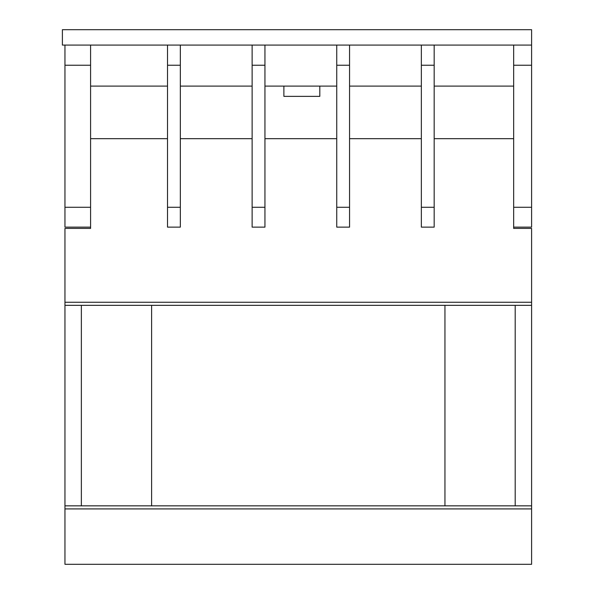 <?xml version="1.0" encoding="UTF-8"?>
<svg xmlns="http://www.w3.org/2000/svg" width="594" height="594" viewBox="0 0 594 594"><rect width="100%" height="100%" fill="white"/><g stroke="black" fill="none" stroke-linecap="round" stroke-linejoin="round"><path stroke-width="0.89" d="M90.592 86.108L167.515 86.108M180.338 86.108L252.131 86.108M264.946 86.108L336.746 86.108M349.562 86.108L421.354 86.108M434.177 86.108L513.662 86.108M513.662 65.236L513.662 45.085L531.608 45.085L531.608 29.7L62.392 29.7L62.392 45.085L531.608 45.085L531.608 65.236L513.662 65.236L513.662 228.415L531.608 228.415L531.608 505.843L64.954 505.843L64.954 564.3L531.608 564.3L64.954 564.3M283.88 86.108L283.88 96.362L319.81 96.362L319.81 86.108M90.592 65.236L64.954 65.236L64.954 45.085L90.592 45.085L90.592 228.415L64.954 228.415L64.954 505.843M90.592 138.669L167.515 138.669M434.177 138.669L513.662 138.669M349.562 138.669L421.354 138.669M264.946 138.669L336.746 138.669M180.338 138.669L252.131 138.669M64.954 65.236L64.954 227.131L90.592 227.131M90.592 207.284L64.954 207.284M531.608 65.236L531.608 207.284L513.662 207.284M531.608 207.284L531.608 227.131L513.662 227.131M421.354 227.131L434.177 227.131L434.177 45.085L421.354 45.085L421.354 227.131M421.354 65.236L434.177 65.236M421.354 207.284L434.177 207.284M515.198 505.843L515.198 305.338M81.363 305.338L81.363 505.843M531.608 305.338L64.954 305.338M444.943 305.338L444.943 505.843M151.619 505.843L151.619 305.338M531.608 505.843L531.608 564.3M336.746 227.131L349.562 227.131L349.562 45.085L336.746 45.085L336.746 227.131M336.746 65.236L349.562 65.236M336.746 207.284L349.562 207.284M252.131 227.131L264.946 227.131L264.946 45.085L252.131 45.085L252.131 227.131M252.131 65.236L264.946 65.236M252.131 207.284L264.946 207.284M167.515 227.131L180.338 227.131L180.338 45.085L167.515 45.085L167.515 227.131M167.515 65.236L180.338 65.236M167.515 207.284L180.338 207.284M531.608 302.257L64.954 302.257M531.608 508.917L64.954 508.917"/></g></svg>
